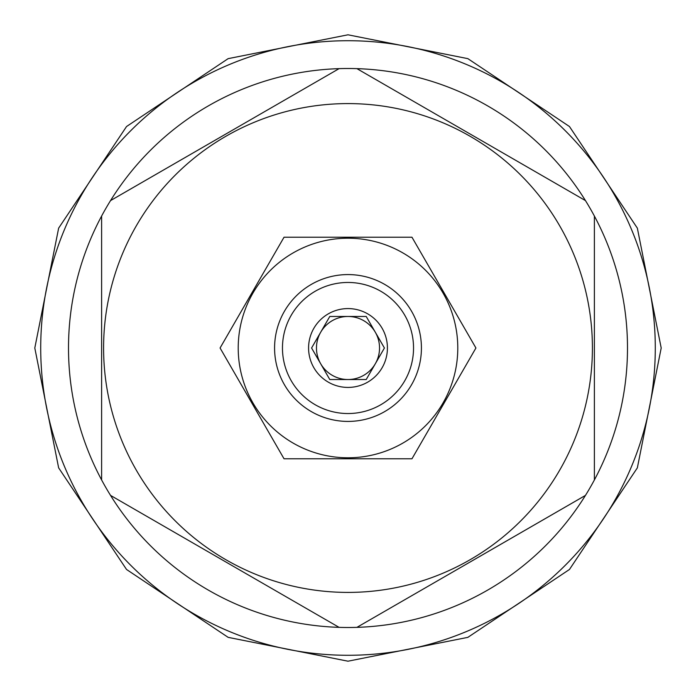 <?xml version="1.0" encoding="UTF-8"?>
<svg xmlns="http://www.w3.org/2000/svg" width="696" height="696" viewBox="0 0 696 696"><rect width="100%" height="100%" fill="white"/><g stroke="black" fill="none" stroke-linecap="round" stroke-linejoin="round"><path stroke-width="1.04" d="M348 655.284A307.284 307.284 0 0 1 40.716 348A307.284 307.284 0 0 1 348 40.716A307.284 307.284 0 0 1 655.284 348A307.284 307.284 0 0 1 348 655.284M110.534 495.395A279.496 279.496 0 0 0 356.918 627.357L585.466 495.395A279.496 279.496 0 0 0 594.384 479.953L594.384 216.047A279.496 279.496 0 0 0 585.466 200.605L356.918 68.643A279.496 279.496 0 0 0 110.534 495.395L339.082 627.357L110.534 495.395M110.534 200.605L339.082 68.643L112.735 199.326M348 592.409A244.409 244.409 0 0 0 592.409 348A244.409 244.409 0 0 0 348 103.591A244.409 244.409 0 0 0 103.591 348A244.409 244.409 0 0 0 348 592.409M585.466 495.395A279.496 279.496 0 0 1 356.918 627.357L583.265 496.674M585.466 200.605A279.496 279.496 0 0 0 356.918 68.643L585.466 200.605M594.384 479.953A279.496 279.496 0 0 0 594.384 216.047M101.616 216.047L101.616 479.953M220.075 348L284.038 237.214L411.962 237.214L475.925 348L411.962 458.786L284.038 458.786L220.075 348M457.785 348A109.785 109.785 0 0 1 348 457.785A109.785 109.785 0 0 1 238.215 348A109.785 109.785 0 0 1 348 238.215A109.785 109.785 0 0 1 457.785 348M421.419 348A73.419 73.419 0 0 1 348 421.419A73.419 73.419 0 0 1 274.581 348A73.419 73.419 0 0 1 348 274.581A73.419 73.419 0 0 1 421.419 348M282.463 348A65.537 65.537 0 0 1 348 282.463A65.537 65.537 0 0 1 413.537 348A65.537 65.537 0 0 1 348 413.537A65.537 65.537 0 0 1 282.463 348M308.58 348A39.42 39.42 0 0 0 348 387.42A39.42 39.42 0 0 0 387.42 348A39.42 39.42 0 0 0 348 308.58A39.42 39.42 0 0 0 308.58 348M311.582 348L329.791 379.538L366.209 379.538L384.418 348L366.209 316.462L329.791 316.462L311.582 348L320.691 363.764A31.538 31.538 0 0 0 379.538 348A31.538 31.538 0 0 0 320.691 332.236A31.538 31.538 0 0 0 320.691 363.764M329.791 316.462L320.691 332.236M384.418 348L375.309 332.236M366.209 379.538L375.309 363.764M329.791 379.538L348 379.538M366.209 316.462L348 316.462M34.8 348L58.638 228.149L126.533 126.533L228.14 58.647L347.991 34.8L467.851 58.638L569.458 126.524L637.353 228.14L661.2 348L637.353 467.869L569.458 569.476L467.851 637.362L347.991 661.2L228.14 637.353L126.533 569.467L58.638 467.851L34.8 348"/></g></svg>

